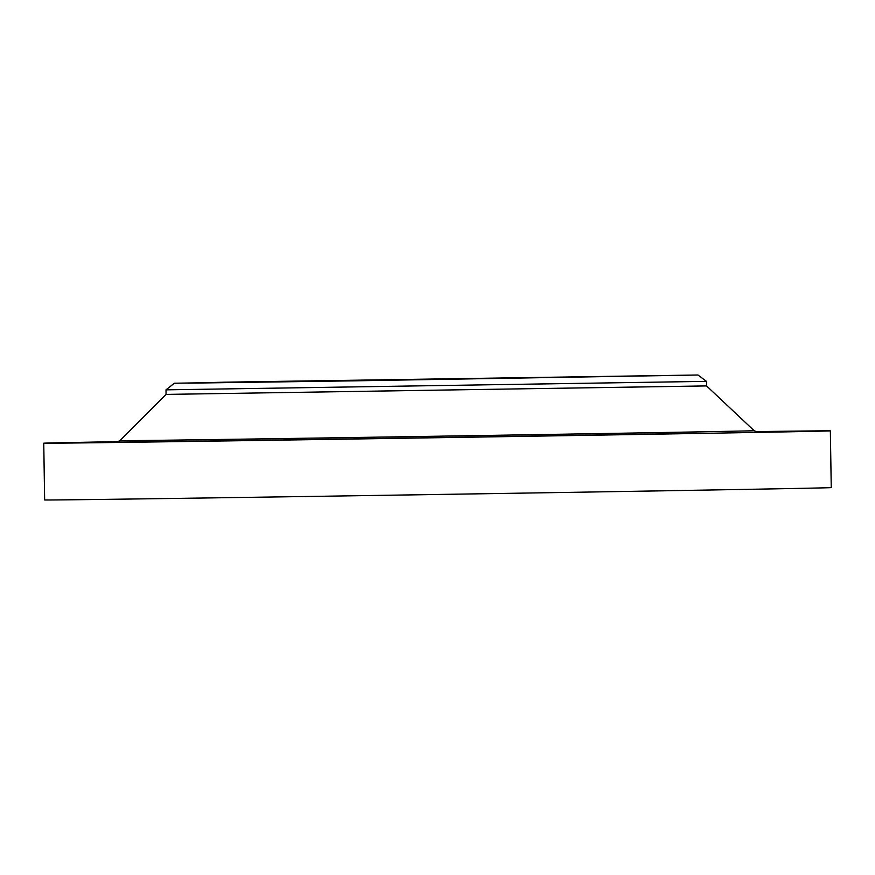 <?xml version="1.0" encoding="UTF-8"?>
<svg xmlns="http://www.w3.org/2000/svg" width="875" height="875" viewBox="0 0 875 875"><rect width="100%" height="100%" fill="white"/><g stroke="black" fill="none" stroke-linecap="round" stroke-linejoin="round"><path stroke-width="1.31" d="M402.938 438.156L374.161 438.638L402.938 438.156M755.584 431.627A393.356 0.689 179.1 0 1 830.353 430.85L831.25 487.605A393.356 0.689 179.1 0 1 756.755 489.18A393.356 0.689 179.1 0 1 316.914 496.333A393.356 0.689 179.1 0 1 44.647 499.964L43.75 443.209A393.356 0.689 179.1 0 1 118.245 441.634A393.356 0.689 179.1 0 1 118.519 441.634M830.353 430.85A393.356 0.689 179.1 0 1 755.858 432.425A393.356 0.689 179.1 0 1 316.028 439.589A393.356 0.689 179.1 0 1 43.75 443.209M697.944 375.003L174.344 383.228L697.944 375.003L706.497 381.358L706.562 385.919L166.075 394.406L119.93 440.65A317.144 0.558 179.1 0 0 339.183 437.73A317.144 0.558 179.1 0 0 694.072 431.955A317.144 0.558 179.1 0 0 754.13 430.686L757.083 431.977M706.497 381.358L165.998 389.845L166.075 394.406M224.908 382.178L696.741 375.025L355.95 380.811L188.333 383.152L224.908 382.178M258.967 440.333L224.864 440.891L258.967 440.333M198.647 441.208L163.023 441.766L198.647 441.208M150.281 441.864L114.012 442.433L150.281 441.864M755.727 431.681L760.102 431.627L755.825 431.714M116.287 442.269L80.281 442.837L116.287 442.269M757.816 431.791L793.822 431.233L757.816 431.791M98.383 442.422L63.536 442.958L98.383 442.422M775.72 431.637L810.567 431.102L775.72 431.637M97.464 442.302L64.608 442.805L97.464 442.302M776.639 431.758L809.495 431.255L776.639 431.758M117.961 441.842L83.453 442.367L118.048 441.82M760.539 432.141L790.65 431.692L760.539 432.141M728.208 432.764L754.994 432.37L728.208 432.764M681.275 433.606L704.298 433.278L681.275 433.606M622.103 434.623L641.112 434.361L622.103 434.623M553.656 435.761L532.317 436.122L553.656 435.761M479.358 436.953L454.125 437.38L479.358 436.953M328.223 439.305L296.45 439.83L328.223 439.305M441.908 437.577L422.603 437.883L441.908 437.577M439.863 437.609L424.648 437.85L439.863 437.609M432.502 437.719L437.062 437.653L432.534 437.73M431.364 437.741L428.837 437.784L431.364 437.741M432.961 437.708L431.791 437.719L432.961 437.708M441.47 437.587L440.3 437.598L441.47 437.587M439.02 437.609L437.85 437.631L439.02 437.609M432.72 437.741L431.55 437.752L432.72 437.741M438.856 437.642L437.686 437.653L438.856 437.642M423.041 437.872L424.211 437.861L423.041 437.872M425.655 437.828L426.825 437.806L425.655 437.828M425.491 437.85L426.661 437.828L425.491 437.85M696.817 433.278A320.502 0.558 179.1 0 1 329.919 439.239A320.502 0.558 179.1 0 1 117.097 442.028M117.02 442.028L119.93 440.65M706.562 385.919L754.13 430.686M174.344 383.228L165.998 389.845"/></g></svg>
